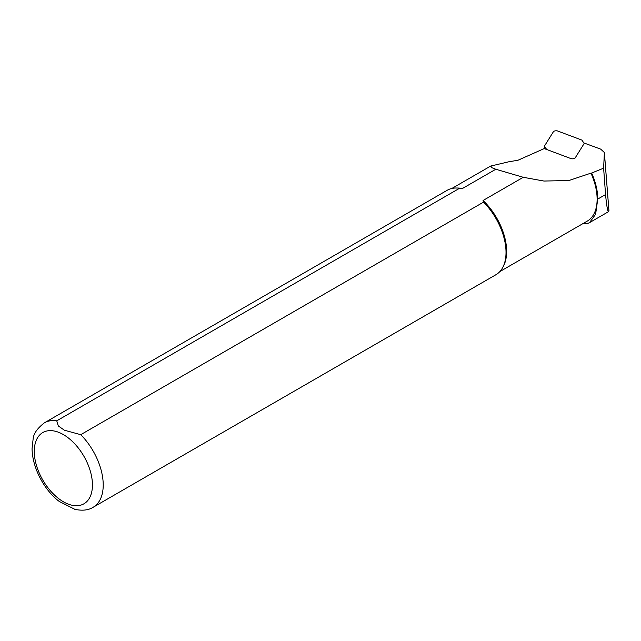 <?xml version="1.0" encoding="UTF-8"?>
<svg xmlns="http://www.w3.org/2000/svg" width="641" height="641" viewBox="0 0 641 641"><rect width="100%" height="100%" fill="white"/><g stroke="black" fill="none" stroke-linecap="round" stroke-linejoin="round"><path stroke-width="0.96" d="M583.783 142.911L600.665 149.121L604.375 152.518L603.622 168.174L605.625 195.361C606.739 206.442 607.724 211.867 608.565 211.642L608.95 210.793L604.375 152.526M462.361 188.55L459.557 188.27L56.753 420.825A48.748 28.148 60 0 0 44.373 422.844L447.178 190.289A48.748 28.148 60 0 1 456.576 188.013L457.962 188.037A47.987 27.707 60 0 1 462.361 188.55L495.797 169.248L492.08 167.79L490.645 166.075L508.706 161.804L518 160.234L544.209 148.576L546.477 149.433M603.622 168.174L591.643 173.038A48.291 27.883 60 0 1 597.757 199.079L595.609 214.27L589.512 222.643L587.893 223.38L582.621 223.797M591.643 173.038L590.97 173.142A47.987 27.707 60 0 1 587.188 221.161L499.836 271.592M590.97 173.142L568.863 180.538L543.961 181.042L523.256 177.293L483.05 200.497A47.987 27.707 60 0 1 503.273 266.512L502.6 267.73A48.748 28.148 60 0 1 495.926 274.725L93.121 507.287A48.748 28.148 60 0 0 80.742 434.678L483.546 202.123L483.05 200.497M495.797 169.248L523.256 177.293M56.753 420.825L58.307 425.969L64.445 430.239L80.742 434.678M456.576 188.013A48.748 28.148 60 0 1 459.557 188.27M483.546 202.123A48.748 28.148 60 0 1 502.6 267.73M74.997 509.387L59.493 501.599M570.963 158.599A2.436 0.929 -4.5 0 0 573.366 158.736A2.436 0.929 -4.5 0 0 575.161 157.934L583.983 143.8A3.045 1.162 -4.5 0 0 584.079 143.472A3.045 1.162 -4.5 0 0 583.991 143.239L582.14 140.395A3.045 1.162 -4.5 0 0 581.483 139.946L557.638 130.996A2.436 0.929 -4.5 0 0 555.234 130.86A2.436 0.929 -4.5 0 0 553.439 131.661L544.618 145.803A3.045 1.162 -4.5 0 0 544.529 146.124A3.045 1.162 -4.5 0 0 544.61 146.356L546.461 149.201A3.045 1.162 -4.5 0 0 547.118 149.649L570.963 158.599M597.757 199.079L605.545 194.576M604.383 152.806L608.942 210.897M63.363 434.59A41.136 23.749 60 0 1 88.554 499.507A41.136 23.749 60 0 1 38.172 470.422A41.136 23.749 60 0 1 63.363 434.59M544.802 148.8L544.61 146.356M589.52 222.643L608.565 211.642M451.849 188.47L490.581 166.115M44.373 422.844C37.394 428.26 33.653 433.556 33.156 438.716L32.05 448.716C32.491 470.326 46.537 492.584 60.046 502.015M74.46 509.25C82.168 510.941 88.386 510.284 93.121 507.287M544.738 148.776L544.529 146.124"/></g></svg>
